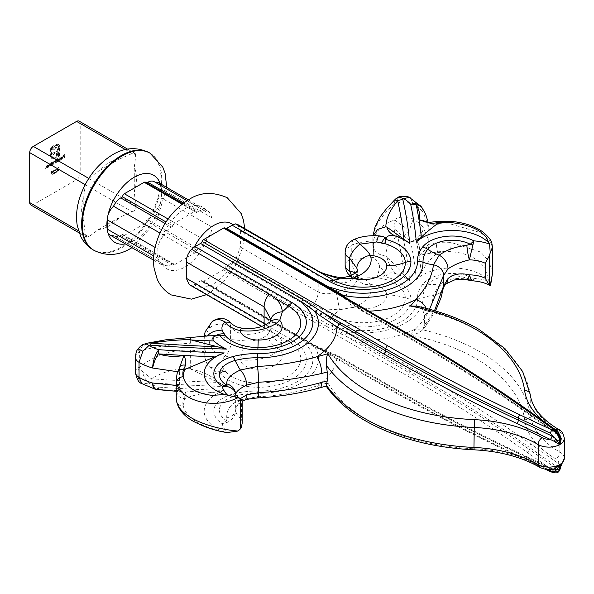 <?xml version="1.0" encoding="UTF-8"?>
<svg xmlns="http://www.w3.org/2000/svg" width="594" height="594" viewBox="0 0 594 594"><rect width="100%" height="100%" fill="white"/><g stroke="black" fill="none" stroke-linecap="round" stroke-linejoin="round"><path stroke-width="0.45" stroke-dasharray="2.97 2.23" d="M355.509 272.824L356.86 274.963A13.773 10.989 159.5 0 0 357.425 278.111A13.773 10.989 159.5 0 0 370.322 284.533C368.295 280.962 364.768 278.831 359.741 278.141L376.693 277.509L384.964 279.299L385.974 276.915C386.679 273.121 389.909 272.015 395.663 273.604A52.272 30.183 180 0 1 405.242 277.97A52.272 30.183 180 0 1 409.674 280.88A940.02 542.716 0 0 0 402.843 237.013L409.392 230.145L413.112 219.089A12.749 7.358 0 0 0 395.144 219.141L394.81 219.995C381.207 224.302 373.901 232.566 372.876 244.773L374.294 257.358L352.331 259.481L351.254 259.066A12.749 7.358 180 0 0 345.144 265.355M530.219 394.461A5.613 4.566 -7.7 0 1 530.249 394.958L530.249 414.946A173.953 100.431 0 0 0 479.826 351.715A173.953 100.431 0 0 0 422.713 329.781C419.55 332.729 415.451 334.526 410.417 335.172A168.34 97.193 180 0 1 475.853 358.583A168.34 97.193 180 0 1 524.658 419.78A107.611 62.125 0 0 0 555.85 458.902A9.69 5.591 180 0 1 558.598 463.624A2.547 1.611 125.2 0 0 556.623 466.632L559.979 467.975C558.865 469.357 557.283 469.275 555.219 467.723L529.165 449.324L529.165 447.245L556.623 466.632M395.663 273.604C390.711 267.961 387.793 262.258 386.902 256.497L409.674 280.88M421.317 272.72A952.338 549.829 0 0 0 418.993 255.39L437.585 251.871A40.719 23.508 180 0 1 450.245 251.656C467.916 252.881 479.893 259.162 486.167 270.485L488.357 279.863A42.077 24.295 0 0 0 481.905 275.059A42.077 24.295 0 0 0 416.312 279.514L421.317 272.72C425.467 264.85 430.932 258.145 437.704 252.606A970.908 560.543 0 0 0 437.585 251.871A6.631 1.002 83.8 0 1 436.36 242.701L427.784 244.565L428.348 239.382L423.002 226.96A13.773 10.068 -40.8 0 1 410.677 241.743A946.769 546.614 180 0 1 416.312 279.514M155.004 389.152A13.773 5.012 106 0 0 158.806 387.162A946.769 546.614 0 0 0 224.22 390.414L214.122 392.344C203.816 392.82 194.06 394.906 184.831 398.604A970.908 560.543 180 0 1 183.561 398.537A6.631 5.324 18 0 1 177.049 392.411L179.514 387.904L179.358 385.469L176.232 385.439M135.38 372.163A12.749 7.358 180 0 1 139.13 366.944L139.471 351.106C153.512 347.052 170.552 344.409 190.6 343.191L204.143 342.374L204.165 355.583L204.121 354.499L210.083 340.57A12.749 7.358 0 0 1 230.583 339.568L243.035 340.681A13.773 2.376 -82.9 0 1 240.132 359.697L224.896 355.992C222.119 359.526 221.295 363.053 222.416 366.58L225.638 371.287L219.728 372.898C213.157 373.307 211.241 375.17 213.989 378.489C207.321 373.841 199.777 370.805 191.365 369.386L226.596 386.583A940.02 542.716 180 0 1 150.616 382.64L142.827 384.043L141.892 383.627M213.989 378.489A52.272 30.183 0 0 0 221.547 384.021A52.272 30.183 0 0 0 226.596 386.583M214.122 392.344A952.338 549.829 180 0 1 184.11 391.001L184.095 391.001C185.536 391.877 186.033 393.28 185.603 395.21L183.561 398.537A40.719 23.508 0 0 0 183.182 405.843C185.87 415.726 195.552 423.322 212.236 428.638L227.665 432.684A39.271 22.676 180 0 1 222.186 423.656A32.432 18.726 180 0 1 232.826 394.06A57.937 33.45 180 0 1 257.737 391.06A54.262 31.334 0 0 0 306.274 344.78L301.388 339.122A2.547 1.47 -60 0 1 302.665 338.996L302.665 338.996A2.547 1.47 -60 0 1 302.955 339.263L317.708 347.438L338.795 357.113L385.818 384.259A1788.363 1032.506 0 0 0 518.354 453.482L551.848 469.297M224.829 432.009A42.077 24.295 180 0 1 216.506 428.281A42.077 24.295 180 0 1 224.22 390.414M436.872 221.547A6.631 1.002 -96.2 0 0 436.36 224.376L427.784 225.356L428.192 227.94L428.348 225.779L423.002 211.969A13.773 10.068 139.2 0 0 421.109 206.519M88.773 178.408L98.366 171.287A38.759 22.379 -60 0 1 109.036 162.622A38.759 22.379 -60 0 1 119.713 158.962L98.366 171.287M88.877 178.467L85.165 184.652M78.497 230.769L85.276 234.689L83.791 221.168A38.759 22.379 -60 0 1 83.791 196.525L85.276 184.719M85.276 234.689L86.91 237.355L88.877 236.768L33.309 204.685A5.101 2.948 -60 0 1 30.754 204.937M98.366 229.581L119.713 217.256A38.759 22.379 -60 0 1 109.036 225.92A38.759 22.379 -60 0 1 98.366 229.581L88.877 236.768M165.065 223.5L171.243 227.064A12.749 7.358 120 0 0 164.033 235.395A12.749 7.358 120 0 0 162.57 236.939C159.586 240.822 158.026 244.862 157.878 249.057L155.108 247.453M171.243 264.538L173.047 263.498L122.564 234.348L120.76 235.395L171.243 264.538A12.749 7.358 -60 0 1 164.872 265.169A12.749 7.358 -60 0 1 164.033 264.538A12.749 7.358 -60 0 1 162.57 264.686L160.417 264.122L157.878 258.345L157.878 249.057M189.174 284.578L191.52 285.298L194.253 284.533A13.773 7.952 120 0 0 195.084 284.095L292.345 340.251A47.735 27.562 180 0 1 302.546 370.485A47.735 27.562 180 0 1 257.841 387.288A42.634 24.614 180 0 1 228.363 380.086A42.634 24.614 180 0 1 219.728 372.898M58.888 144.78L57.507 144.038L55.606 144.557L50.616 147.438L50.616 156.103L51.114 157.997L52.443 158.821L55.301 157.833L55.301 156.809L52.383 157.499L51.507 155.583L51.507 147.951L55.606 145.589L57.7 145.389L58.576 147.29L58.576 154.923L57.351 155.621L57.15 148.017L56.527 147.201L55.494 147.097L52.68 148.485L52.68 149.822L55.042 148.604L55.992 149.191L56.118 150.059L56.118 151.284L52.68 153.267L52.68 154.589L56.118 152.599L56.103 157.373L59.467 155.435L59.467 146.77L59.244 144.988L58.331 144.29M54.841 158.524L55.665 158.041L55.665 157.016L52.74 157.707L51.871 155.791L51.871 148.158L55.962 145.797L58.056 145.597L58.932 147.498L58.932 155.131L57.715 155.828L57.715 149.77L56.883 147.409L55.851 147.305L53.037 148.693L53.037 150.03L55.398 148.812L56.356 149.398L56.482 151.492L53.037 153.475L53.037 154.796L56.482 152.807L56.467 157.581L59.823 155.643L59.823 146.978L59.244 144.988L57.87 144.245L55.962 144.765L50.98 147.646L50.98 156.311L51.478 158.204L52.807 159.029L51.745 158.591L53.757 158.962L54.841 158.524L54.477 158.316M55.042 148.604L55.977 148.908L55.042 148.604M62.192 157.714L61.427 159.043L60.432 159.251L60.996 159.667L60.432 159.251L61.397 159.355L62.452 157.507L62.207 156.838L61.39 156.861L60.551 157.826L60.321 158.791L62.556 157.922L61.791 159.251L60.655 158.977L61.397 159.355M61.754 159.563L62.808 157.714L62.57 157.046L61.39 156.861L61.754 157.068L60.551 157.826M56.029 162.414L56.282 159.853L54.641 161.345L53.868 161.204L53.163 164.07L53.92 161.471L54.73 161.642L53.92 161.471L54.596 163.239L55.353 160.647L56.163 160.818L55.353 160.647L56.282 162.266M56.645 162.474L56.645 160.061L56.385 160.625L55.301 160.373M55.665 160.58L54.997 161.553L53.868 161.204L54.232 161.412L53.527 164.278L53.163 164.07M57.7 168.592L58.271 167.738L59.125 167.753L58.279 167.404L57.44 168.741L57.774 169.231L57.291 170.374L58.286 170.872L59.237 169.342L58.279 170.537L57.551 170.255L58.427 169.045L57.7 168.592L58.791 168.919L57.7 168.592M57.826 169.899L57.655 170.582L58.643 171.079L59.6 169.55L58.635 170.745L57.908 170.463L58.791 169.26L58.056 168.8L58.635 167.946L58.271 167.738L59.489 167.961L58.279 167.404L58.635 167.612L57.796 168.948L57.44 168.741L58.138 169.439L57.462 169.691M57.291 170.374L58.643 171.079L57.291 170.374M58.279 170.537L57.551 170.255L58.279 170.537M47.178 167.523L47.438 164.961L47.178 165.54L46.384 165.526L45.604 168.436L46.429 165.793L47.141 166.023L47.438 167.374M47.802 167.582L47.802 165.169L47.542 165.748L46.384 165.526L46.748 165.733L45.968 168.644L45.604 168.436M45.968 168.644L46.792 166.001L46.429 165.793L47.505 166.231L47.542 167.731M49.606 166.127L49.859 163.558L49.606 164.144L48.812 164.122L48.025 167.033L48.857 164.397L49.562 164.627L49.859 165.978M50.223 166.186L50.223 163.766L49.963 164.352L48.812 164.122L49.168 164.33L48.389 167.241L48.025 167.033M48.389 167.241L49.213 164.605L48.857 164.397L49.926 164.835L49.963 166.335M50.705 163.521L50.445 165.637L50.705 165.073L51.559 165.035L52.651 163.15L52.339 162.466L51.552 162.541L50.705 163.521L51.069 163.729L50.705 163.075M79.128 121.146A5.101 2.948 -60 0 1 80.19 123.485L80.19 173.448A5.101 2.948 -60 0 1 76.581 179.7L33.309 204.685M57.128 159.831L56.868 158.539L56.868 161.932L57.128 161.36L57.982 161.33L59.073 159.444L58.761 158.754L57.974 158.836L57.128 159.831L57.484 160.038L57.128 158.39M59.586 160.358L59.846 156.823L59.846 160.209M50.794 172.735L52.005 174.495L51.418 173.329L52.599 171.696L51.685 171.206L50.794 172.735L52.005 174.495M52.369 174.703L51.775 173.537L52.955 171.904L51.685 171.206L52.042 171.414L51.158 172.943M53.185 171.347L53.802 170.322L54.722 170.552L53.787 169.988L52.925 171.473L54.217 172.795L52.888 173.901L54.834 172.78L53.185 171.347L53.542 171.555L54.165 170.53L53.802 170.322L55.086 170.76L53.787 169.988L54.151 170.196L53.289 171.681L52.925 171.473M55.383 170.077L56.007 169.052L56.927 169.283L55.992 168.718L55.131 170.203L56.423 171.518L55.094 172.631L57.039 171.503L55.383 170.077L55.747 170.285L56.363 169.26L56.007 169.052L57.284 169.49L55.992 168.718L56.356 168.926L55.487 170.411L55.131 170.203M63.952 157.841L64.211 154.388L62.816 155.19L63.952 154.871L63.952 155.888L62.816 156.883L63.952 156.229L64.211 157.692M83.791 196.525L83.791 221.168M134.281 192.025L134.281 167.374A38.759 22.379 -60 0 1 134.281 192.025L135.759 205.539L80.19 173.448M183.665 202.999L198.292 211.449L196.488 212.489L146.005 183.338A2.547 1.47 120 0 0 145.471 182.172M146.005 183.338L146.748 182.907M155.205 182.261A12.749 7.358 120 0 0 155.019 182.299A12.749 7.358 120 0 0 154.18 181.667M161.33 188.588L161.33 197.876A12.749 7.358 -60 0 1 161.316 198.448L160.67 202.16A12.749 7.358 -60 0 1 155.019 211.449A12.749 7.358 -60 0 1 147.802 219.78L198.292 248.923A12.749 7.358 120 0 0 205.502 240.6A12.749 7.358 120 0 0 206.972 239.048C210.179 235.298 211.85 231.318 211.969 227.108L211.969 217.827L161.33 188.588A12.749 7.358 120 0 0 161.316 188.031L160.67 185.061A12.749 7.358 120 0 0 158.687 182.752M225.935 228.623A2.547 1.47 -60 0 1 225.386 228.512A2.547 1.47 -60 0 1 225.096 228.244A2.547 1.47 120 0 0 224.814 227.977M171.243 227.064L173.047 226.024L166.038 221.978M198.292 211.449A12.749 7.358 -60 0 1 204.67 210.818A12.749 7.358 -60 0 1 205.502 211.449A12.749 7.358 -60 0 1 206.972 211.301L209.229 211.932L211.969 217.827M168.08 218.993L174.851 222.899L194.684 211.449A2.547 1.47 -60 0 1 195.961 211.323A2.547 1.47 -60 0 1 196.488 212.489M174.851 222.899A2.547 1.47 120 0 0 173.047 226.024M209.452 341.981A12.749 8.279 40.2 0 0 224.896 355.992C229.64 351.641 231.534 346.168 230.583 339.568L230.583 326.648C233.694 330.724 237.845 333.182 243.035 334.021A22.951 13.254 0 0 0 267.79 327.658L270.76 320.923L270.827 319.475M243.035 340.681A22.951 13.254 0 0 0 267.79 334.318L270.827 329.321L266.305 324.495M204.143 342.374L204.121 338.246L209.452 327.494L210.083 327.658L210.083 340.57M139.13 366.944L139.471 367.411C153.512 355.761 170.552 349.963 190.6 350.007L204.143 351.693M177.257 372.742A6.631 5.324 -162 0 0 177.049 374.094L179.514 368.696L179.358 385.469M179.358 371.599L177.613 371.733M235.647 394.527A12.392 11.427 -1.8 0 1 235.655 394.787L235.655 394.787A25.497 14.724 0 0 0 241.558 404.024L242.144 401.574M241.558 404.024L241.558 419.015L242.144 423.351M240.206 398.678L235.655 409.778C235.543 415.34 232.893 419.483 227.695 422.208L222.186 423.656L226.418 420.604L226.745 417.827C226.403 409.466 230.947 403.46 240.377 399.784L257.492 396.747C278.423 395.871 298.173 392.27 316.743 385.937A191.61 110.625 0 0 0 327.843 382.848A168.34 97.193 0 0 0 368.391 420.626A168.34 97.193 0 0 0 474.391 448.804L474.138 449.829M357.373 270.857A22.951 13.254 180 0 1 357.38 271.102A22.951 13.254 180 0 1 345.842 282.596L336.211 283.138L318.198 275.653L240.407 230.739L237.563 224.435M240.407 230.739L240.407 247.037L235.514 259.897L232.982 262.169A13.773 7.952 -60 0 1 232.157 262.689L329.418 318.844A47.735 27.562 0 0 0 381.794 324.732A47.735 27.562 0 0 0 410.907 298.923A42.634 24.614 0 0 0 398.418 281.905A42.634 24.614 0 0 0 385.974 276.915M76.581 179.7L132.158 211.783L119.713 217.256M132.158 211.783C135.083 210.707 136.286 208.62 135.759 205.539M80.19 123.485L135.759 155.569L134.281 167.374M135.759 155.569L135.284 153.564L132.158 153.482L125.379 149.569M119.713 158.962L132.158 153.482M210.083 327.658A12.749 7.358 0 0 1 230.583 326.648L230.116 322.319M243.035 334.021A13.773 2.376 97.1 0 0 241.832 328.126M267.79 327.658A13.773 9.756 44.8 0 1 269.966 321.911M270.76 320.923A13.773 9.719 6.2 0 1 270.797 320.055M179.648 367.597L179.514 368.696A6.631 4.462 -150.7 0 1 179.908 366.847L179.648 367.597M137.89 349.153A12.749 1.24 -145.6 0 0 139.471 351.106L142.144 346.399L148.3 342.983M190.6 343.191L190.674 339.456M225.638 335.87L222.379 335.417M208.539 335.84L207.403 335.981L204.165 339.256M212.266 321.421A12.749 9.742 -130.4 0 0 209.452 327.494M144.112 344.156A12.749 5.999 -112.2 0 0 142.144 346.399M164.033 235.395L159.972 233.048M560.699 437.236L558.598 434.474L531.133 415.08A1790.917 1033.976 0 0 0 411.063 338.454L364.04 311.308L347.631 299.02A2.547 1.181 -51.7 0 1 345.834 299.547A2.547 1.181 -51.7 0 1 345.611 298.589L362.236 310.261L409.259 337.414A1788.363 1032.506 180 0 1 529.165 413.929L556.623 433.323L559.979 436.716L555.219 430.242L529.165 411.85A1788.363 1032.506 0 0 0 409.259 335.328L345.611 298.589L325.906 286.449A2.547 1.47 -60 0 0 326.195 286.716L334.311 291.535A2.547 1.351 -58.6 0 1 334.006 291.194M356.86 274.963A22.951 13.254 180 0 1 357.38 277.762A22.951 13.254 180 0 1 345.842 289.256L336.211 292.144C329.418 294.394 323.418 294.327 318.198 291.951L240.407 247.037M395.144 219.141L394.81 203.69C381.207 215.592 373.901 227.012 372.876 237.949L373.633 244.52L374.294 241.03C366.468 241.023 359.147 242.352 352.331 245.003L351.254 246.154L351.254 259.066M373.633 244.52L373.633 253.838M372.876 237.949L372.839 246.347L373.826 255.724M428.096 222.245L428.118 242.983M428.192 227.94L428.192 241.803M492.471 273.693L489.471 261.724L480.717 252.071L451.084 242.441A47.349 27.339 0 0 0 436.36 242.701M492.471 247.111L489.471 239.924L480.717 232.685L451.084 224.124A47.349 27.339 0 0 0 436.36 224.376M564.3 438.29A15.303 8.836 0 0 0 559.815 432.038A101.997 58.888 180 0 1 530.249 394.958A173.953 100.431 0 0 0 479.826 331.727A173.953 100.431 0 0 0 422.713 309.793L424.584 315.778L424.584 324.688A204.002 117.775 0 0 0 427.093 321.54L434.526 310.669M424.584 315.778A204.002 117.775 0 0 0 427.093 312.63L429.544 309.266M424.584 324.688L422.713 329.781L425.601 326.188A12.392 9.252 37.5 0 1 415.763 328.764A191.61 110.625 180 0 1 410.417 335.172M347.631 299.02L347.119 298.589M345.842 282.596A13.773 5.591 71.7 0 1 348.366 276.418M336.211 283.138A13.773 2.19 95.4 0 1 338.573 277.353M423.292 220.619L427.784 225.356A6.631 2.487 -96 0 1 429.521 222.327M421.963 207.625A13.773 8.791 -34.9 0 1 423.002 211.969A51.002 29.448 0 0 0 413.409 204.269A51.002 29.448 0 0 0 413.112 204.098L413.112 219.089A51.002 29.448 0 0 1 413.409 219.26A51.002 29.448 0 0 1 423.002 226.96A13.773 11.123 131.6 0 1 416.208 240.399C419.527 244.438 420.448 249.421 418.985 255.338A952.338 549.829 0 0 0 416.208 240.399A13.773 11.16 -11.9 0 1 410.677 241.743A37.229 21.495 180 0 0 403.668 236.122A37.229 21.495 180 0 0 403.519 236.041A12.749 8.509 50.7 0 1 393.911 225.727C393.755 230.101 395.01 233.687 397.683 236.501A934.822 539.716 180 0 1 403.957 274.554M372.898 237.377L373.166 235.632M407.781 196.711A12.749 10.38 -72.3 0 0 394.81 203.69L394.045 200.393M382.907 236.405L379.692 236.516L374.294 241.03M427.093 312.63A12.392 9.252 -142.5 0 0 426.173 308.383M422.713 309.793L416.884 306.2M450.735 221.31A6.631 0.683 -85.8 0 1 451.084 224.124M410.261 197.795L413.112 204.098A12.749 7.358 0 0 0 395.144 204.15M345.144 252.443A12.749 7.358 180 0 1 351.254 246.154M353.675 239.657A12.749 4.388 -112.9 0 0 352.331 245.003M379.128 235.885A12.749 2.116 -84.3 0 1 379.692 236.516M395.448 199.109A12.749 8.509 -129.3 0 0 393.911 201.039M205.502 211.449L155.019 182.299M554.714 429.098L555.219 430.242M560.536 437.288A2.547 0.691 -35.1 0 1 559.86 437.243A2.547 0.691 -35.1 0 1 559.979 436.716L560.721 440.124M561.285 438.721L560.55 438.298L560.721 440.147M559.229 436.419L560.498 438.513M558.642 433.152A9.69 5.591 180 0 1 558.598 434.474A2.547 1.611 -54.8 0 1 557.127 434.474L557.127 434.474A2.547 1.611 -54.8 0 1 556.623 433.323M368.933 311.189A78.401 45.263 0 0 1 364.04 311.308A2.547 1.47 -60 0 1 362.763 311.434L362.763 311.434A2.547 1.47 -60 0 1 362.236 310.261M342.5 295.923A2.547 1.136 -54 0 1 341.312 296.116L362.763 311.434L409.786 338.58A2.547 1.47 -60 0 1 409.259 337.414L409.259 335.328A2.547 1.47 -60 0 0 408.731 334.162M335.023 291.609A2.547 1.351 -58.6 0 1 334.311 291.535L341.312 296.116A2.547 1.136 -54 0 1 341.06 295.537M326.745 286.828A2.547 1.47 -60 0 1 326.195 286.716L225.386 228.512M174.851 264.538L194.684 253.089A2.547 1.47 120 0 0 196.488 249.97L146.005 220.82A2.547 1.47 -60 0 1 144.201 223.938L124.361 235.395L174.851 264.538A2.547 1.47 -60 0 1 173.574 264.664A2.547 1.47 -60 0 1 173.047 263.498M122.564 234.348A2.547 1.47 120 0 0 123.092 235.521A2.547 1.47 120 0 0 124.361 235.395M109.875 234.942A12.749 7.358 120 0 0 113.543 235.395A12.749 7.358 120 0 0 114.382 236.026A12.749 7.358 120 0 0 120.76 235.395M146.005 220.82L147.802 219.78M474.391 448.804A107.611 62.125 180 0 1 542.151 466.81A9.69 5.591 0 0 0 550.326 468.399A2.547 1.322 -64.7 0 1 551.41 468.176L554.135 468.859A2.547 1.864 -96.5 0 0 553.898 468.904L550.326 468.399L516.735 452.539A1790.917 1033.976 180 0 1 384.014 383.219L336.991 356.073L314.983 347.215L200.579 280.917L195.084 284.095M561.404 464.991L558.598 463.624L531.133 444.23A1790.917 1033.976 0 0 0 411.063 367.604L364.04 340.451L347.631 332.581L335.892 328.103A13.773 5.368 107.4 0 0 337.273 326.886L327.472 324.064L226.656 265.86L232.157 262.689M226.656 265.86A2.547 1.47 120 0 0 225.096 267.805A2.547 1.47 -60 0 1 223.537 269.743L203.705 281.2L387.622 387.385A1785.816 1031.028 0 0 0 519.965 456.511L551.833 471.554L557.996 472.23M200.579 280.917A2.547 1.47 -60 0 1 201.856 280.791A2.547 1.47 -60 0 1 202.138 281.059A2.547 1.47 120 0 0 202.428 281.326A2.547 1.47 120 0 0 203.705 281.2M198.292 248.923L196.488 249.97M276.566 334.726C279.967 337.258 281.898 339.939 282.365 342.753L279.737 349.517A36.717 21.198 180 0 1 240.132 359.697A18.496 10.677 0 0 0 245.433 366.067A18.496 10.677 0 0 0 258.219 369.193A45.901 0.594 90.5 0 0 257.93 383.115A42.167 24.347 0 0 0 297.423 368.265A42.167 24.347 0 0 0 288.409 341.557L191.52 285.298M142.827 384.043A12.749 10.284 108 0 1 139.471 367.411L142.144 371.079A12.749 5.999 67.8 0 0 148.923 383.033A37.229 21.495 0 0 0 149.072 383.115A37.229 21.495 0 0 0 158.806 387.162A13.773 1.351 94 0 1 158.138 389.389L184.014 390.993A952.338 549.829 180 0 1 158.138 389.389A13.773 6.118 -81.3 0 1 156.734 389.53M191.365 369.386L190.674 368.733C176.136 368.302 163.008 371.644 151.292 378.757A934.822 539.716 0 0 0 217.211 382.373M267.79 334.318A13.773 9.756 -135.2 0 0 279.737 349.517A23.597 13.625 0 0 1 258.219 369.193M270.76 329.937A13.773 12.385 -169.9 0 0 282.365 342.753A45.901 26.5 120 0 1 288.409 341.557A13.773 7.952 -60 0 0 292.345 340.251M185.603 395.21A6.631 5.517 40.8 0 1 179.514 387.904L182.313 391.32L184.014 390.993M190.6 350.007L190.674 368.733M142.144 371.079L151.292 378.757A12.749 1.351 94.3 0 1 150.616 382.64M225.638 371.287L215.756 371.963L207.403 365.087L204.165 355.583M319.81 387.823A12.392 4.099 75.7 0 1 316.743 385.937A78.401 45.263 180 0 0 336.991 356.073A2.547 1.47 -60 0 1 338.268 355.947L338.268 355.947A2.547 1.47 -60 0 1 338.795 357.113M326.44 385.365L327.843 382.848M257.484 396.747A12.392 1.114 87.8 0 0 258.004 397.906A12.392 1.114 87.8 0 1 257.492 396.747A45.901 0.594 90.5 0 1 257.648 393.317A52.361 30.235 0 0 0 235.135 396.027A26.864 15.511 0 0 0 226.418 420.604A12.392 1.106 -122.7 0 0 227.695 422.208M226.745 417.827A12.392 8.323 179.1 0 0 235.655 409.778A25.497 14.724 0 0 0 241.558 419.015M184.831 398.604A63.105 36.434 180 0 0 183.182 405.843A6.631 5.368 -12.4 0 1 176.708 401.856M201.856 280.791L310.506 343.384A2.547 1.589 -61.5 0 0 308.813 343.733A13.773 9.883 -43.3 0 1 306.274 344.78M215.756 371.963A12.749 9.675 -37.5 0 0 223.983 369.498A37.066 21.399 0 0 1 222.416 366.58A12.749 10.098 -18.3 0 1 207.403 365.087M164.033 264.538L113.543 235.395M223.537 269.743L407.454 375.928A1785.816 1031.028 180 0 1 527.19 452.338L553.244 470.738L550.742 471.777M516.735 452.539A2.547 1.322 -64.7 0 1 517.827 452.316L551.41 468.176A2.547 1.322 -64.7 0 1 551.937 469.282M319.535 348.804A2.547 1.715 -69.9 0 1 321.243 348.24L321.243 348.24A2.547 1.715 -69.9 0 1 322.171 349.599L385.818 386.338L385.818 384.259A2.547 1.47 -60 0 0 385.291 383.093C427.465 407.439 471.643 430.516 517.827 452.316A2.547 1.322 -64.7 0 1 518.354 453.482L518.354 455.568A1788.363 1032.506 180 0 1 385.818 386.338A2.547 1.47 -60 0 0 386.345 387.511L202.428 281.326M257.737 391.06L257.648 393.317A59.838 34.549 180 0 0 314.983 347.215A2.547 1.76 -67.4 0 1 316.936 346.569L316.936 346.569A2.547 1.76 -67.4 0 1 317.708 347.438M334.006 330.457A2.547 1.515 115.9 0 1 335.892 328.103L327.472 324.064A2.547 1.47 120 0 0 325.906 326.009L341.06 333.962L362.236 343.577L409.259 370.723A1788.363 1032.506 180 0 1 529.165 447.245A2.547 1.611 125.2 0 1 531.133 444.23M488.357 279.863L489.523 281.497A39.271 22.676 0 0 0 473.886 278.334A32.432 18.726 0 0 0 422.631 284.481A57.937 33.45 0 0 0 417.434 298.864A54.262 31.334 180 0 1 337.273 326.886M341.06 333.962A2.547 1.641 108.7 0 1 343.161 330.947A59.838 34.549 0 0 0 423.002 297.846A52.361 30.235 180 0 1 427.695 284.853A26.864 15.511 180 0 1 470.262 279.819L466.854 279.195C455.346 277.287 446.131 279.217 439.218 284.986L433.479 295.136C431.89 307.261 425.987 318.473 415.763 328.764A78.401 45.263 0 0 1 364.04 340.451A2.547 1.47 120 0 0 362.236 343.577M433.479 295.136L433.479 295.144A12.392 9.927 9.2 0 0 443.525 287.184A12.392 9.927 9.2 0 1 433.479 295.136A45.901 37.474 -1.6 0 0 423.002 297.846A13.773 11.241 -1.6 0 1 417.434 298.864M386.768 294.973A45.901 37.474 -1.6 0 1 405.331 298.01A42.167 24.347 180 0 1 379.618 320.812A42.167 24.347 180 0 1 333.36 315.607L321.517 308.769L339.404 309.816L352.695 307.395A36.717 21.198 0 0 0 370.322 284.533A18.496 10.677 180 0 1 381.355 287.593A18.496 10.677 180 0 1 386.768 294.973A23.597 13.625 180 0 1 352.695 307.395A13.773 5.591 -108.3 0 1 345.842 289.256M386.902 256.497L385.862 256.044C385.914 247.186 389.857 240.674 397.683 236.501A12.749 10.321 -12.8 0 0 402.843 237.013M555.219 467.723L553.244 470.738L558.709 471.822M351.403 275.237L356.244 278.482L359.741 278.141A12.749 5.851 76.8 0 1 352.331 259.481M350.141 275.772L353.571 277.747L358.078 279.032L357.38 277.762L357.425 270.753M336.211 292.144A13.773 0.468 -100.4 0 1 339.404 309.816A45.901 26.5 -60 0 0 333.36 315.607A13.773 7.952 120 0 1 329.418 318.844M321.517 308.769L313.149 304.722L235.514 259.897M418.985 255.338L418.978 255.39C423.218 252.487 426.15 248.879 427.784 244.565A6.631 1.433 70.8 0 0 431.162 253.438M409.392 230.145A12.749 1.329 33.8 0 1 394.81 219.995L393.911 225.727M372.876 244.773C373.596 251.21 377.933 254.967 385.862 256.044M384.964 279.299L385.306 274.072L374.294 257.358M427.093 321.54A12.392 9.252 37.5 0 1 425.601 326.188L435.528 310.966M466.854 279.195A12.392 1.433 -79.3 0 0 467.181 279.893M437.704 252.606A63.105 36.434 0 0 1 450.245 251.656A6.631 0.683 94.2 0 0 451.084 242.441M490.206 285.447L489.523 281.497M470.262 279.819L473.886 278.334L473.047 280.554A12.392 11.256 -113.5 0 1 470.262 279.819M472.594 280.806L473.047 280.554M385.306 274.072A12.749 4.247 103.2 0 1 381.742 278.415A37.066 21.399 180 0 0 376.693 277.509A12.749 1.879 97.2 0 0 379.692 265.615M205.502 240.6L155.019 211.449M560.699 464.976A2.547 2.124 89.4 0 0 559.979 467.975L560.721 466.661M561.285 465.005L560.721 467.968M347.631 332.581A2.547 1.715 110.1 0 0 345.611 336.063L409.259 372.809L409.259 370.723A2.547 1.47 120 0 1 411.063 367.604M51.069 163.283L50.445 163.224M50.809 163.432L50.809 165.845L50.445 165.637M51.069 165.696L51.923 165.243L51.559 165.035M51.923 165.243L53.007 163.357L52.651 163.15M53.007 163.357L52.703 162.674L51.552 162.541M51.916 162.749L51.069 163.729M51.908 164.954L51.069 164.493L51.908 163.046L52.755 163.513L51.908 164.954L51.069 164.493L50.705 164.286L51.544 162.838L52.391 163.305L51.552 164.746L50.705 164.286L51.908 164.954M51.908 163.046L52.755 163.513L51.908 163.046M49.963 164.352L49.168 164.33L49.963 164.352M49.213 164.605L49.926 164.835L49.213 164.605M47.542 165.748L46.748 165.733L47.542 165.748M46.792 166.001L47.505 166.231L46.792 166.001M58.635 167.946L59.229 168.109L58.635 167.946M59.489 167.961L58.635 167.612L59.489 167.961M57.796 168.948L58.138 169.439L57.796 168.948M54.997 161.553L54.232 161.412L54.997 161.553M53.779 164.13L54.277 161.679L54.952 162.511L54.952 163.454L54.596 163.239M55.212 163.305L55.71 160.855L56.385 162.622M57.484 158.598L56.868 158.539M57.232 158.747L57.232 162.14L56.868 161.932M57.484 161.991L57.484 161.568L58.346 161.538L57.982 161.33M58.346 161.538L59.43 159.652L59.073 159.444M59.43 159.652L59.118 158.962L57.974 158.836M58.331 159.043L57.484 160.038M58.331 161.249L57.484 160.788L58.331 159.341L59.177 159.801L58.331 161.249L57.484 160.788L57.128 160.58L57.967 159.133L58.813 159.593L57.974 161.041L57.128 160.58L58.331 161.249M58.331 159.341L59.177 159.801L58.331 159.341M60.202 160.417L59.846 156.823M60.202 157.031L59.586 156.972M59.949 157.18L59.949 160.566M61.791 159.251L61.019 159.185L61.791 159.251M62.57 157.046L61.754 157.068L62.57 157.046M60.907 158.034L60.677 158.999L60.321 158.791M60.677 158.999L62.556 157.922M62.526 157.64L60.937 158.553L61.739 157.373L62.526 157.64L60.581 158.346L61.375 157.165L62.526 157.64M52.955 171.904L52.042 171.414L52.955 171.904M52.057 171.748L52.695 172.03L52.034 173.077L51.411 172.772L52.057 171.748L52.695 172.03L52.339 171.822L51.671 172.869L51.054 172.564L51.7 171.54L52.057 171.748M52.034 173.077L51.054 172.564L52.034 173.077M54.165 170.53L54.826 170.909L54.165 170.53M55.086 170.76L54.151 170.196L55.086 170.76M53.289 171.681L54.217 172.795M54.581 173.002L52.888 173.559M53.252 174.109L55.197 172.988L54.834 172.78M55.197 172.988L53.72 172.052M54.084 172.26L53.542 171.555M56.363 169.26L57.031 169.639L56.363 169.26M57.284 169.49L56.356 168.926L57.284 169.49M55.487 170.411L56.423 171.518M56.786 171.733L55.094 172.29M55.45 172.839L57.395 171.718L57.039 171.503M57.395 171.718L55.925 170.782M56.289 170.99L55.747 170.285M64.568 157.9L64.211 154.388M64.568 154.596L62.816 155.19M63.179 155.739L64.315 155.079L63.952 154.871M64.315 155.079L64.315 156.096L63.952 155.888M64.315 156.096L62.816 156.549M63.179 157.091L64.315 156.437L63.952 156.229M64.315 156.437L64.315 158.049M385.009 279.254A37.066 21.399 180 0 1 394.483 283.219A37.066 21.399 180 0 1 405.331 298.01A13.773 11.241 -1.6 0 0 410.907 298.923M225.438 371.376A37.066 21.399 0 0 0 232.306 376.848A37.066 21.399 0 0 0 257.93 383.115L257.841 387.288M150.067 153.185A56.103 32.388 -60 0 1 158.672 198.136A56.103 32.388 -60 0 1 122.022 247.572A56.103 32.388 -60 0 1 93.971 250.349M160.67 202.16A38.759 22.379 -60 0 1 134.281 240.496A38.759 22.379 -60 0 1 125.408 243.911M93.251 249.933A56.103 32.388 120 0 0 121.302 247.156A56.103 32.388 120 0 0 157.945 197.72A56.103 32.388 120 0 0 149.346 152.769M162.57 236.939A35.699 20.612 -60 0 1 184.771 208.843A35.699 20.612 -60 0 1 206.972 211.301M162.57 264.686A35.699 20.612 120 0 0 184.771 267.144A35.699 20.612 120 0 0 206.972 239.048M232.982 262.169A35.699 20.612 -60 0 1 213.617 283.798A35.699 20.612 -60 0 1 194.253 284.533M160.67 185.061A38.759 22.379 120 0 0 160.217 183.628M176.232 379.143A47.349 27.339 180 0 1 177.049 374.094M176.232 397.468A47.349 27.339 180 0 1 177.049 392.411M564.3 458.278A15.303 8.836 0 0 0 559.815 452.027A101.997 58.888 180 0 1 530.249 414.946A5.613 4.566 172.3 0 1 524.658 419.78M558.657 429.477A5.613 3.237 -60 0 1 559.815 432.038L559.815 452.027A5.613 3.237 120 0 1 555.85 458.902M157.878 258.345L153.764 255.969M182.106 204.188L194.684 211.449M161.316 188.031A38.759 22.379 -60 0 1 161.316 198.448M135.38 357.172A12.749 7.358 180 0 1 139.13 351.952M543.235 420.99A107.611 62.125 0 0 0 554.625 429.031M315.347 269.349A13.773 7.952 120 0 1 318.198 275.653L318.198 291.951A13.773 7.952 -60 0 1 313.149 304.722M211.969 227.108L161.33 197.876M528.66 410.699A2.547 1.611 -54.8 0 1 529.165 411.85L529.165 413.929A2.547 1.611 -54.8 0 0 529.662 415.08L557.595 434.823M225.096 228.244L325.906 286.449M560.721 438.818L560.55 438.298M531.133 415.08A2.547 1.611 -54.8 0 1 529.662 415.08C491.921 388.431 451.96 362.927 409.786 338.58A2.547 1.47 -60 0 0 411.063 338.454M144.201 223.938L194.684 253.089M547.75 469.446L518.354 455.568A2.547 1.322 -64.7 0 0 518.874 456.734A2.547 1.322 -64.7 0 0 519.965 456.511M232.826 394.06A13.773 4.655 75.3 0 0 235.135 396.027A45.901 15.518 75.3 0 1 240.377 399.784A12.392 5.888 69.5 0 0 244.052 400.519M552.606 471.183L558.197 472.111M264.33 325.438A13.773 7.952 120 0 0 266.958 329.484L266.958 329.484A13.773 7.952 120 0 0 269.156 330.123M542.151 466.81A5.613 3.237 -60 0 1 539.345 467.092M387.622 387.385A2.547 1.47 -60 0 1 386.345 387.511C428.526 411.857 472.705 434.934 518.874 456.734L545.173 469.149M202.138 281.059L302.955 339.263M384.014 383.219A2.547 1.47 -60 0 1 385.291 383.093L338.268 355.947L310.506 343.384A2.547 1.589 -61.5 0 1 310.914 343.785M527.19 452.338A2.547 1.611 125.2 0 0 529.165 449.324A1788.363 1032.506 0 0 0 409.259 372.809A2.547 1.47 120 0 1 407.454 375.928M422.631 284.481A13.773 10.232 38.2 0 0 427.695 284.853A45.901 34.11 38.2 0 1 439.218 284.986A12.392 8.182 48.8 0 0 445.923 283.902M225.096 267.805L325.906 326.009M206.608 294.639L209.392 293.139L224.012 281.333L235.566 265.31L242.835 247.067L244.743 228.586M270.827 319.542L270.827 329.321L271.889 332.974L261.672 326.433M204.225 336.226L204.21 356.519M235.655 394.691L235.655 409.511L236.204 406.63L237.125 405.086L242.137 401.336M131.942 247.683L156.415 221.629L166.751 187.407M372.891 237.422L373.039 235.64M188.357 199.881L209.229 211.932M187.08 200.661L204.67 210.818M195.961 211.323L182.744 203.69M182.313 391.32L176.232 391.275M153.556 260.157L160.417 264.122M114.382 236.026L164.872 265.169M173.574 264.664L123.092 235.521M86.91 237.355L79.225 232.922M135.284 153.564L127.599 149.131"/><path stroke-width="0.89" d="M176.232 385.439L152.673 383.033A13.773 5.012 106 0 0 155.004 389.152A13.773 13.773 0 0 0 156.734 389.53L156.734 389.53A13.773 6.118 -81.3 0 1 152.673 383.033A51.002 29.448 180 0 1 139.33 377.494A51.002 29.448 180 0 1 139.041 377.324A12.749 7.358 180 0 1 135.38 372.163L135.38 357.172A12.749 7.358 180 0 0 139.041 362.333L139.041 377.324L141.892 383.627C138.825 382.907 136.657 379.083 135.38 372.163M355.509 272.824L349.51 270.901L349.51 257.989L356.86 268.302A13.773 10.989 -20.5 0 1 370.322 255.383C368.295 251.685 364.768 247.95 359.741 244.179L376.693 241.951L384.964 243.882L385.974 239.441C386.679 235.647 389.909 234.541 395.663 236.122A52.272 30.183 180 0 1 405.242 240.488A52.272 30.183 180 0 1 409.674 243.406A940.02 542.716 0 0 0 402.843 199.539L403.519 198.559L409.392 197.416L421.109 206.519A13.773 10.068 139.2 0 0 410.677 204.269A946.769 546.614 180 0 1 416.312 242.033L421.317 237.162C425.467 233.138 430.932 228.564 437.704 223.455A970.908 560.543 0 0 0 437.585 222.72A6.631 1.002 -96.2 0 0 436.872 221.547L450.735 221.31A6.631 0.683 -85.8 0 0 450.245 222.505C467.916 224.376 479.893 229.284 486.167 237.221L489.523 244.023A39.271 22.676 0 0 0 473.886 240.86A32.432 18.726 0 0 0 422.631 247A57.937 33.45 0 0 0 417.434 261.382A54.262 31.334 180 0 1 337.273 289.412L327.472 286.59A2.547 1.47 -60 0 1 326.745 286.828M395.663 236.122C390.711 234.066 387.793 231.066 386.902 227.116L409.674 243.406M488.357 242.382A42.077 24.295 0 0 0 481.905 237.578A42.077 24.295 0 0 0 416.312 242.033M230.116 322.319L224.896 322.03A12.749 9.742 -130.4 0 0 212.273 321.421L218.711 318.451C223.708 317.04 230.517 321.948 230.116 322.319L230.116 322.319C230.969 323.426 232.662 324.688 235.209 326.106C236.226 326.834 238.432 327.509 241.832 328.126L241.832 328.126A13.773 2.376 97.1 0 0 240.132 330.546C233.836 329.314 228.757 326.477 224.896 322.03C222.119 324.673 221.295 327.673 222.416 331.029L225.638 335.87L219.728 335.424C213.157 335.825 211.241 337.689 213.989 341.015A52.272 30.183 0 0 0 221.547 346.54A52.272 30.183 0 0 0 226.596 349.101A940.02 542.716 180 0 1 150.616 345.159L148.923 345.552L142.827 351.314L139.041 362.333A51.002 29.448 180 0 0 139.33 362.503A51.002 29.448 180 0 0 152.673 368.042A13.773 5.012 -74 0 1 158.806 349.68A946.769 546.614 0 0 0 224.22 352.933L184.831 369.453A970.908 560.543 180 0 1 183.561 369.386A6.631 5.324 -162 0 0 177.257 372.742L176.232 379.143L176.232 397.468A47.349 27.339 180 0 0 176.611 400.913C179.121 417.612 212.192 429.046 238.038 431.036L227.027 432.573C215.177 430.799 203.497 426.796 191.996 420.574C183.68 415.51 178.586 409.273 176.708 401.856L176.708 401.856A6.631 5.368 -12.4 0 1 176.611 400.913M559.63 440.057L559.63 444.639L553.898 441.164A2.547 0.438 136.6 0 0 556.036 438.988L559.63 444.639A15.303 8.836 180 0 1 538.179 444.535A101.997 58.888 0 0 0 473.953 427.465A173.953 100.431 180 0 1 364.426 398.351A173.953 100.431 180 0 1 326.44 365.377C326.024 360.358 326.492 356.467 327.843 353.697A168.34 97.193 0 0 0 368.391 391.476A168.34 97.193 0 0 0 474.391 419.654A107.611 62.125 180 0 1 542.151 437.667A9.69 5.591 0 0 0 550.326 439.248A2.547 1.322 115.3 0 0 551.937 436.026L556.036 438.988L550.215 433.13L518.354 418.087L518.354 420.173L551.937 436.026M155.108 247.453L107.232 219.817L107.232 229.106A12.749 7.358 120 0 0 107.247 229.663L107.893 232.633A12.749 7.358 120 0 0 109.875 234.942L153.556 260.157M107.232 219.817A12.749 7.358 -60 0 1 107.247 219.245L107.893 215.533A12.749 7.358 -60 0 1 113.543 206.244A12.749 7.358 -60 0 1 120.76 197.913L165.065 223.5M270.827 319.542L264.107 306.883L186.316 261.969L186.316 278.267L189.174 284.578L261.672 326.433M186.316 261.969C186.286 257.454 188.023 253.23 191.52 249.287L194.253 247.134A13.773 7.952 -60 0 1 195.084 246.614L292.345 302.769A47.735 27.562 180 0 1 302.546 333.004A47.735 27.562 180 0 1 257.841 349.814A42.634 24.614 180 0 1 228.363 342.604A42.634 24.614 180 0 1 219.728 335.424M213.989 341.015L191.365 340.006L226.596 349.101M214.122 356.786A952.338 549.829 180 0 1 184.11 355.442L184.095 355.435C185.536 359.051 186.033 362.333 185.603 365.288L183.561 369.386A40.719 23.508 0 0 0 183.182 376.693C185.87 387.214 195.552 393.443 212.236 395.374L224.829 394.527A42.077 24.295 180 0 1 216.506 390.807A42.077 24.295 180 0 1 224.22 352.933M79.225 232.922L30.754 204.937A5.101 2.948 -60 0 1 29.7 202.599L29.7 152.628A5.101 2.948 -60 0 1 33.309 146.384L76.581 121.399A5.101 2.948 -60 0 1 79.128 121.146L127.599 149.131M182.744 203.69L145.471 182.172A2.547 1.47 120 0 0 144.201 182.299L124.361 193.748L168.08 218.993M146.748 182.907L147.802 182.299L183.665 202.999M187.08 200.661L154.18 181.667A12.749 7.358 120 0 0 147.802 182.299M188.357 199.881L158.687 182.752A12.749 7.358 120 0 0 155.205 182.261M166.038 221.978L122.564 196.874L120.76 197.913M122.564 196.874A2.547 1.47 -60 0 1 124.361 193.748M310.914 304.529A2.547 1.426 124 0 1 308.813 306.756L301.388 301.641L200.579 243.443A2.547 1.47 120 0 0 202.138 241.498A2.547 1.47 -60 0 1 203.705 239.553L387.622 345.738A1785.816 1031.028 0 0 0 519.965 414.864A2.547 1.322 115.3 0 0 518.354 418.087A1788.363 1032.506 180 0 1 385.818 348.864L322.171 312.117L338.795 323.797L385.818 350.943A1788.363 1032.506 0 0 0 518.354 420.173A2.547 1.322 115.3 0 1 516.735 423.396A1790.917 1033.976 180 0 1 384.014 354.069L336.991 326.923L319.535 315.243L308.813 306.756A13.773 9.883 136.7 0 0 306.274 307.306L301.388 301.641A2.547 1.47 120 0 0 302.955 299.703L322.171 312.117A2.547 1.181 128.3 0 1 319.535 315.243M200.579 243.443L195.084 246.614M223.537 228.103L407.454 334.288A2.547 1.47 -60 0 1 408.731 334.162L224.814 227.977A2.547 1.47 120 0 0 223.537 228.103L203.705 239.553M347.631 299.02L343.161 295.396L335.892 291.127L226.656 228.386A2.547 1.47 -60 0 1 225.935 228.623M226.656 228.386L232.157 225.208L329.418 281.363A47.735 27.562 0 0 0 381.794 287.258A47.735 27.562 0 0 0 410.907 261.442A42.634 24.614 0 0 0 398.418 244.424A42.634 24.614 0 0 0 385.974 239.441M357.425 270.753L356.912 271.503C356.281 271.74 357.373 272.765 348.366 276.418L348.366 276.418C344.275 277.502 341.008 277.814 338.573 277.353L338.573 277.353C327.725 275.297 319.98 272.631 315.347 269.349L237.563 224.435L235.514 223.886L232.982 224.77A13.773 7.952 120 0 0 232.157 225.208M266.305 324.495L186.316 278.267M177.613 371.733L152.673 368.042A13.773 3.794 112.9 0 1 158.138 353.838C166.506 356.541 175.133 357.076 184.014 355.442A952.338 549.829 180 0 1 158.138 353.838A13.773 1.351 -86 0 1 158.806 349.68A37.229 21.495 0 0 1 149.072 345.641A37.229 21.495 0 0 1 148.923 345.552A12.749 5.999 -112.2 0 0 144.112 344.156L144.112 344.156C142.137 344.668 140.065 346.332 137.89 349.153L137.89 349.153C136.754 350.044 135.915 352.717 135.38 357.172M184.831 369.453A63.105 36.434 180 0 0 183.182 376.693A6.631 5.368 167.6 0 0 176.611 382.588C179.121 399.19 212.192 410.788 238.038 397.638L240.511 398.878L240.511 428.801L241.402 427.383L242.144 423.351L242.144 401.574L241.402 399.628L240.013 398.559C236.494 395.819 235.038 394.468 235.647 394.505L235.647 394.49A12.392 11.427 -1.8 0 1 235.647 394.527M240.511 428.801L238.038 431.036M326.44 365.377L327.212 371.993A204.002 117.775 180 0 1 321.762 373.448C301.633 378.051 280.62 380.984 258.709 382.246L246.725 385.105C239.382 388.625 235.692 391.847 235.655 394.787C235.543 391.06 232.893 388.35 227.695 386.649L222.186 386.174A32.432 18.726 180 0 1 232.826 356.586A57.937 33.45 180 0 1 257.737 353.586A54.262 31.334 0 0 0 306.274 307.306M327.212 371.993L327.212 380.91A204.002 117.775 180 0 1 321.762 382.358C301.633 388.023 280.62 391.453 258.709 392.649L246.725 394.81L240.206 398.678M326.44 385.365L326.165 386.107C335.343 399.42 348.485 411.018 365.585 420.908C395.998 438.068 432.18 447.705 474.138 449.829L473.953 447.453A173.953 100.431 180 0 1 364.426 418.339A173.953 100.431 180 0 1 326.44 385.365L327.212 380.91M224.829 394.527L227.665 395.203A39.271 22.676 180 0 1 222.186 386.174L226.418 385.046L226.745 383.887C226.403 378.95 230.947 374.324 240.377 370.01L257.484 366.424C278.423 365.473 298.173 362.258 316.743 356.786A191.61 110.625 0 0 0 327.843 353.697M317.708 309.014A2.547 1.255 129.9 0 1 314.983 311.664A59.838 34.549 180 0 1 257.648 357.759A45.901 0.594 -89.5 0 1 257.484 366.424L257.492 366.424A12.392 0.824 -94.1 0 1 258.709 382.246L258.709 392.649A12.392 1.114 87.8 0 1 258.011 397.906A12.392 1.114 87.8 0 1 258.004 397.906L258.004 397.906C250.252 398.633 245.604 399.502 244.052 400.519L242.137 401.336M276.566 299.168C279.967 302.992 281.898 307.202 282.365 311.798L279.737 320.366A36.717 21.198 180 0 1 240.132 330.546A18.496 10.677 0 0 0 245.433 336.917A18.496 10.677 0 0 0 258.219 340.043A23.597 13.625 0 0 0 279.737 320.366A13.773 9.756 44.8 0 0 269.966 321.911L270.797 320.055A13.773 9.719 6.2 0 1 282.365 311.798A45.901 26.5 -60 0 0 288.409 306.007L276.566 299.168L269.156 294.104L191.52 249.287M191.365 340.006L190.674 339.456C176.136 339.946 163.008 341.156 151.292 343.087A934.822 539.716 0 0 0 217.211 346.71M519.965 414.864L551.833 429.908C556.043 431.979 558.642 435.365 559.63 440.065L556.949 440.377L555.204 442.233M184.014 355.442L179.73 367.033M222.579 335.432L208.539 335.84L165.889 339.798L148.3 342.983L151.292 343.087A12.749 1.351 -85.7 0 0 150.616 345.159M190.503 337.37L190.674 339.456M321.762 373.448A12.392 4.099 -104.3 0 0 316.743 356.786A78.401 45.263 180 0 0 336.991 326.923A2.547 1.47 120 0 0 338.795 323.797M226.745 383.887A12.392 11.427 -1.8 0 1 235.647 394.49L235.655 394.572M553.898 441.164L516.735 423.396M185.603 365.288A6.631 4.462 -150.7 0 0 179.908 366.847L177.257 372.742M238.038 397.638L227.665 395.203M257.737 353.586L257.648 357.759A52.361 30.235 0 0 0 235.135 360.469A26.864 15.511 0 0 0 226.418 385.046A12.392 6.668 96.5 0 1 227.695 386.649M212.273 321.421A12.749 9.742 -130.4 0 0 212.266 321.421L205.13 331.838L204.225 336.226M215.756 335.588A12.749 9.437 143.8 0 1 223.983 333.939A37.066 21.399 0 0 1 222.416 331.029A12.749 10.336 160.9 0 0 207.447 335.937M142.827 351.314A12.749 1.24 -145.6 0 0 137.89 349.153M159.972 233.048L113.543 206.244M407.454 334.288A1785.816 1031.028 180 0 1 527.19 410.699L553.244 429.098L551.833 429.908L550.215 433.13M421.317 237.162A952.338 549.829 0 0 0 418.993 219.839L431.162 223.515L437.585 222.72A40.719 23.508 180 0 1 450.245 222.505A63.105 36.434 0 0 0 437.704 223.455M489.337 255.212L489.337 285.135L490.206 285.447L492.471 273.693L490.607 285.113L490.206 285.447L488.765 284.571L485.328 278.274L485.328 263.283L488.765 256.816L492.471 247.111L492.471 273.693M434.526 310.669L443.629 285.885L447.98 278.616C453.46 274.027 460.573 272.78 469.327 274.866C470.923 279.447 472.163 281.348 473.047 280.554M429.544 309.266L443.629 275.482L447.98 268.911C453.46 265.021 460.573 262.013 469.327 259.875L473.886 240.86L470.262 244.268L466.854 245.263C455.346 246.77 446.131 250.089 439.218 255.212L433.479 264.82C431.89 276.863 425.987 288.461 415.763 299.614A191.61 110.625 180 0 1 410.417 306.021A168.34 97.193 180 0 1 475.853 329.432A168.34 97.193 180 0 1 524.658 390.629A5.613 4.566 -7.7 0 1 530.219 394.461C531.972 407.432 541.453 419.104 558.657 429.477A5.613 3.237 -60 0 0 555.85 429.752A9.69 5.591 180 0 1 558.642 433.152M321.517 273.218L339.404 278.861L352.695 278.244A36.717 21.198 0 0 0 370.322 255.383A18.496 10.677 180 0 1 381.355 258.442A18.496 10.677 180 0 1 386.768 265.83A45.901 37.474 178.4 0 0 405.331 262.451A42.167 24.347 180 0 1 379.618 285.254A42.167 24.347 180 0 1 333.36 280.056L235.514 223.886M373.039 235.64L375.089 226.886L380.45 216.446L387.073 207.9L395.448 199.109A12.749 8.509 -129.3 0 0 395.448 199.109A12.749 8.509 -129.3 0 1 403.519 198.559A37.229 21.495 180 0 1 403.668 198.648A37.229 21.495 180 0 1 410.677 204.269A13.773 11.16 168.1 0 1 416.208 204.841C419.527 210.462 420.448 215.444 418.985 219.78A952.338 549.829 0 0 0 416.208 204.841A13.773 8.791 -34.9 0 1 421.963 207.625L421.963 207.625A13.773 13.773 0 0 0 421.109 206.519M386.902 227.116L385.862 226.767C385.914 218.837 389.857 210.187 397.683 200.831A934.822 539.716 180 0 1 403.957 238.892M527.19 410.699A2.547 1.611 -54.8 0 1 528.66 410.699L554.714 429.091L553.244 429.098C556.912 431.474 559.169 435.06 560.008 439.842L560.008 444.423L561.285 438.721L560.699 437.236A2.547 0.691 -35.1 0 1 560.536 437.288M351.403 275.237L349.51 270.901A12.749 7.358 180 0 1 345.144 265.355L345.144 252.443A12.749 7.358 180 0 0 349.51 257.989C351.329 252.985 354.737 248.381 359.741 244.179A12.749 4.388 -112.9 0 0 353.675 239.657L353.675 239.657C348.581 242.746 346.295 243.726 345.144 252.443L345.337 250.156C346.176 245.441 348.953 241.944 353.675 239.657C360.684 236.479 369.171 235.217 379.128 235.885L382.907 236.405L385.306 237.697L384.964 243.882M348.366 276.418A13.773 5.591 71.7 0 1 352.695 278.244A23.597 13.625 180 0 0 386.768 265.83M338.573 277.353A13.773 2.19 95.4 0 1 339.404 278.861A45.901 26.5 120 0 1 333.36 280.056A13.773 7.952 -60 0 0 329.418 281.363M418.978 219.825L423.292 220.619C426.024 221.792 428.096 222.364 429.521 222.327L436.872 221.547M373.166 235.632L377.658 229.381L385.862 226.767M393.911 201.039C393.755 199.911 395.01 199.844 397.683 200.831A12.749 10.321 167.2 0 1 402.843 199.539M426.173 308.383A12.392 9.252 -142.5 0 0 415.763 299.614A78.401 45.263 0 0 1 368.933 311.189M530.219 394.461L522.72 371.614L505.011 348.641L478.66 329.158C460.818 318.911 440.228 311.263 416.884 306.2L410.417 306.021M443.629 285.885A12.392 9.927 9.2 0 1 443.525 287.184L443.525 287.184A12.392 9.927 9.2 0 0 443.629 285.885L443.629 275.482A12.392 10.217 -170.3 0 0 433.479 264.82A45.901 37.474 178.4 0 1 423.002 262.296A52.361 30.235 180 0 1 427.695 249.294A26.864 15.511 180 0 1 470.262 244.268A12.392 5.702 25.6 0 1 473.047 245.003M466.854 245.263A12.392 1.678 80.1 0 0 469.327 259.875A25.497 14.724 180 0 1 485.328 263.283M431.162 223.515A6.631 2.487 -96 0 0 429.521 222.327M490.206 252.049L489.523 244.023M335.023 291.609A2.547 1.351 -58.6 0 0 335.892 291.127A13.773 5.368 -72.6 0 1 337.273 289.412M345.144 265.355L346.302 270.819L347.965 273.582L350.141 275.772M385.306 237.697A12.749 4.01 -75.2 0 0 381.742 242.857A37.066 21.399 180 0 0 376.693 241.951A12.749 2.116 -84.3 0 1 379.128 235.885M409.392 197.416A12.749 10.38 -72.3 0 0 407.781 196.711L410.261 197.795M554.707 429.091C558.843 432.566 560.847 435.81 560.721 438.825L560.008 444.423A15.303 8.836 0 0 0 564.3 438.29L564.3 458.278L560.721 466.661L560.008 464.411L561.285 465.005M561.285 438.721L560.55 438.298L559.63 440.065M417.434 261.382A13.773 11.241 178.4 0 1 423.002 262.296A59.838 34.549 0 0 1 343.161 295.396A2.547 1.136 -54 0 1 342.5 295.923M551.937 469.282A2.547 1.322 -64.7 0 1 551.937 469.342L556.036 470.248C554.685 471.777 552.739 471.896 550.215 470.611L547.75 469.446M550.215 470.611L550.742 471.777C554.707 473.069 557.127 473.218 557.996 472.23L559.63 469.208L559.63 464.627L554.38 468.807C548.96 470.099 543.948 469.52 539.345 467.092A5.613 3.237 -60 0 1 538.179 464.523A101.997 58.888 0 0 0 473.953 447.453L474.391 419.654M321.762 382.358A12.392 4.099 75.7 0 1 319.81 387.823L326.188 386.115M554.224 468.852A2.547 1.864 -96.5 0 1 556.036 470.248L556.949 469.527L559.63 464.627A15.303 8.836 180 0 1 538.179 464.523L538.179 444.535A5.613 3.237 120 0 1 542.151 437.667M555.204 468.518L556.949 469.527L560.008 468.993L560.008 464.411A15.303 8.836 0 0 0 564.3 458.278M560.721 466.661L560.721 467.968L558.709 471.822L560.55 467.448M489.59 285.313C485.268 282.885 479.603 281.378 472.594 280.806L467.181 279.893A12.392 1.433 -79.3 0 0 469.327 274.866A25.497 14.724 180 0 1 485.328 278.274M385.009 243.696A37.066 21.399 180 0 1 394.483 247.661A37.066 21.399 180 0 1 405.331 262.451A13.773 11.241 178.4 0 1 410.907 261.442M225.438 335.825A37.066 21.399 0 0 0 232.306 341.298A37.066 21.399 0 0 0 257.93 347.557A42.167 24.347 0 0 0 297.423 332.714A42.167 24.347 0 0 0 288.409 306.007A13.773 7.952 120 0 1 292.345 302.769M131.942 247.683L130.687 248.433C118.481 255.717 106.244 256.363 93.971 250.349A56.103 32.388 -60 0 1 85.373 205.398A56.103 32.388 -60 0 1 122.022 155.962A56.103 32.388 -60 0 1 150.067 153.185L149.346 152.769A56.103 32.388 120 0 0 121.302 155.546A56.103 32.388 120 0 0 84.652 204.982A56.103 32.388 120 0 0 93.251 249.933C87.608 246.577 83.368 241.929 80.532 235.981L77.287 225.779C75.876 217.233 76.544 208.346 79.299 199.109C85.484 179.559 96.592 164.753 112.63 154.685C124.903 147.394 137.147 146.755 149.346 152.769M125.408 243.911A38.759 22.379 -60 0 1 107.893 232.633M107.247 219.245A38.759 22.379 120 0 0 107.247 229.663M160.217 183.628A38.759 22.379 120 0 0 134.281 177.198A38.759 22.379 120 0 0 107.893 215.533M232.982 224.77A35.699 20.612 120 0 0 213.617 225.505A35.699 20.612 120 0 0 194.253 247.134M387.622 345.738A2.547 1.47 120 0 0 385.818 348.864L385.818 350.943A2.547 1.47 120 0 1 384.014 354.069M269.156 294.104A13.773 7.952 -60 0 0 264.107 306.883L264.107 323.181A13.773 7.952 120 0 0 264.33 325.438M176.611 382.588A47.349 27.339 180 0 1 176.232 379.143M153.764 255.969L107.232 229.106M144.201 182.299L182.106 204.188M232.826 356.586A13.773 4.655 -104.7 0 1 235.135 360.469A45.901 15.518 -104.7 0 0 240.377 370.01A12.392 5.561 -112.7 0 1 246.725 385.105M258.219 340.043A45.901 0.594 -89.5 0 1 257.93 347.557L257.841 349.814M552.606 429.544C556.957 432.454 559.362 435.922 559.815 439.954M258.709 382.246A12.392 0.824 -94.1 0 0 257.484 366.424M202.138 241.498L302.955 299.703M524.658 390.629A107.611 62.125 0 0 0 543.235 420.99M554.625 429.031A107.611 62.125 0 0 0 555.85 429.752M356.86 268.302A22.951 13.254 180 0 1 357.373 270.857M422.631 247A13.773 10.232 -141.8 0 1 427.695 249.294A45.901 34.11 -141.8 0 0 439.218 255.212A12.392 8.502 -129 0 1 447.98 268.911M315.347 269.349A13.773 7.952 120 0 0 313.149 268.711M443.629 275.482A12.392 10.217 -170.2 0 0 433.479 264.813M558.197 472.111L559.815 469.104M258.709 392.649A12.392 1.114 87.8 0 1 258.004 397.906C279.462 396.755 300.059 393.391 319.81 387.823M246.725 394.81A12.392 5.888 69.5 0 1 244.052 400.519M435.528 310.966L441.038 297.765L443.525 287.184L445.923 283.902A12.392 8.182 48.8 0 0 447.98 278.616M29.7 202.599L78.497 230.769M85.165 184.652L29.7 152.628M125.379 149.569L76.581 121.399M33.309 146.384L88.773 178.408M141.892 383.627L155.004 389.152M206.608 294.639L191.454 299.138L171.146 294.906C164.798 291.112 160.135 285.833 157.158 279.076L154.039 268.005C152.948 259.645 153.757 251.076 156.474 242.3C162.57 223.515 173.411 209.251 188.996 199.51C200.215 192.107 212.964 191.513 227.242 197.735L241.246 213.617L243.488 220.233L244.743 228.586M93.971 250.349L93.251 249.933M166.751 187.407L165.095 173.255L162.808 167.174L150.067 153.185M241.832 328.126C251.819 328.772 260.402 328.965 269.966 321.911M270.827 319.475L270.797 320.055M148.3 342.983L144.112 344.156M428.096 222.245L425.623 213.951L421.963 207.625M564.3 438.29C563.298 433.353 561.412 430.412 558.657 429.477M492.471 247.111C491.394 242.107 493.28 241.387 483.434 232.38C475.311 226.262 464.411 222.572 450.735 221.31M395.448 199.101C397.134 198.745 396.733 195.278 407.781 196.711M408.731 334.162C450.913 358.516 490.889 384.028 528.66 410.699M557.595 434.823L559.229 436.419M558.011 472.223L558.724 471.814M176.232 391.275L156.734 389.53M474.138 449.829C499.636 451.158 521.369 456.912 539.345 467.092M176.708 401.856L176.232 397.468M550.742 471.777L545.173 469.149M467.181 279.893C461.144 279.106 460.558 278.95 454.566 279.93L445.923 283.902"/></g></svg>
